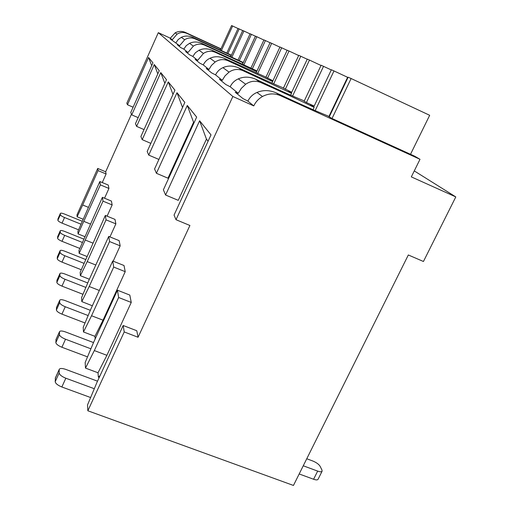 <?xml version="1.0" encoding="UTF-8"?>
<svg xmlns="http://www.w3.org/2000/svg" width="511" height="511" viewBox="0 0 511 511"><rect width="100%" height="100%" fill="white"/><g stroke="black" fill="none" stroke-linecap="round" stroke-linejoin="round"><path stroke-width="0.77" d="M189.907 225.485L176.008 219.704L232.856 96.483L253.769 105.905C255.698 101.861 258.604 98.725 262.475 96.502C268.39 93.379 274.343 93.085 280.328 95.634L419.997 159.298L411.323 176.883L455.799 196.92L423.44 261.491L408.327 254.976L293.455 485.45L87.854 410.78L124.224 331.939L138.066 337.26L189.907 225.485M133.103 107.201L127.469 104.742L126.824 103.209L158.308 32.672L170.316 38.165L175.184 32.832C178.531 31.082 181.929 30.947 185.378 32.429L220.963 48.813M138.168 117.651L131.736 114.854L130.739 112.484L152.942 62.879L148.58 57.468L127.469 104.742M144.013 129.596L136.609 126.383L135.46 123.675L159.247 70.697L154.277 64.533L131.736 114.854M150.834 143.374L142.211 139.656L140.889 136.526L166.497 79.69L160.773 72.594L136.609 126.383M158.902 159.451L148.733 155.101L147.187 151.441L174.922 90.14L168.266 81.888L142.211 139.656M194.02 122.844L193.567 122.244L167.972 178.198L156.411 173.286L154.578 168.956L184.835 102.43L176.991 92.708L148.733 155.101M208.079 141.234L206.444 139.101L178.25 200.344L165.583 195.023L163.386 189.817L196.652 117.089L187.288 105.47L156.411 173.286M176.008 219.704L174.053 215.08L211.005 134.885L199.609 120.756L165.583 195.023M151.69 65.663L148.58 57.468M88.301 207.3L82.693 205L98.061 170.597L106.103 173.976L102.257 182.548M232.856 96.483L158.308 32.672M206.444 139.101L199.609 120.756M100.105 375.566L98.38 377.156L98.01 372.768L85.49 368.099L94.324 350.572L118.635 297.498L131.244 302.442L106.901 355.324L98.01 372.768M131.244 302.442L129.807 295.077L117.46 290.216L118.635 297.498M95.155 338.959L94.937 336.334L83.491 331.971L91.539 315.753L113.704 267.074L125.221 271.667L103.037 320.18L94.937 336.334M125.221 271.667L124.02 265.522L112.72 261L113.704 267.074M92.357 305.782L81.805 301.599L89.208 286.505L109.565 241.556L120.168 245.842L113.186 261.191M92.964 304.441L92.35 305.687M120.168 245.842L119.152 240.636L108.734 236.414L109.565 241.556M89.355 279.242L80.374 275.704L87.215 261.6L106.045 219.851L115.869 223.863L109.961 236.912M115.869 223.863L114.994 219.398L105.33 215.438L106.045 219.851M86.851 256.445L79.135 253.373L103.011 201.155L112.158 204.93L107.093 216.166M112.158 204.93L111.404 201.059L102.392 197.329L103.011 201.155M84.781 236.612L78.062 233.904L100.373 184.886L108.932 188.45L104.544 198.223M108.932 188.45L108.275 185.059L99.83 181.539L100.373 184.886M106.103 173.976L105.675 171.785L131.461 114.196M138.066 337.26L136.788 330.745L123.177 325.494L124.224 331.939M455.799 196.92L414.268 170.91M419.997 159.298L414.657 156.181L331.837 118.411L327.698 115.837C315.932 111.143 298.756 103.484 276.164 92.855C269.438 90.006 263.031 89.872 256.944 92.465C252.9 94.216 249.873 97.103 247.873 101.121L242.974 98.591L235.194 92.216L238.26 93.315L230.167 86.749L225.798 84.513L219.398 79.269L222.266 80.329L215.553 74.881L211.605 72.881L206.246 68.487L208.935 69.515L203.276 64.916L199.68 63.102L195.132 59.378L197.655 60.362L192.819 56.434L189.517 54.773L185.608 51.573L187.991 52.512L183.813 49.12L180.753 47.593L177.362 44.808L179.617 45.715L170.15 38.9L172.284 39.769L170.316 38.165M172.284 39.769L177.023 34.173C180.076 32.257 183.315 31.976 186.751 33.343L220.88 48.999M231.413 55.188L192.762 37.341C188.725 35.642 184.918 35.636 181.335 37.316L178.205 39.526L175.963 42.752M179.617 45.715L184.656 39.743C187.895 37.686 191.331 37.373 194.972 38.817L231.291 55.463M187.991 52.512L193.382 46.105C196.831 43.889 200.491 43.537 204.362 45.064L243.166 62.827M204.362 45.064L201.826 43.378L243.306 62.514M197.655 60.362L203.442 53.444C207.134 51.036 211.043 50.646 215.182 52.263L256.637 71.566L254.478 70.224L256.835 71.304M215.182 52.263L212.25 50.314L257.001 70.946M208.935 69.515L211.445 65.446L215.176 62.003C219.149 59.378 223.345 58.925 227.785 60.656L272.644 81.543L270.115 79.965L272.74 81.166M227.785 60.656L224.355 58.375L264.615 76.535L272.938 80.744M222.266 80.329L225 75.896L229.043 72.115C233.335 69.221 237.87 68.704 242.655 70.55L291.526 93.302L288.523 91.431L291.481 92.785M242.655 70.55L238.592 67.848C257.11 76.548 271.59 83.057 282.021 87.381L291.717 92.287M238.26 93.315L241.269 88.429L245.676 84.245C250.345 81.032 255.27 80.419 260.463 82.405C278.131 90.198 296.022 98.521 314.137 107.387L310.516 105.132L313.888 106.671M260.463 82.405L255.564 79.148C275.921 88.716 291.634 95.755 302.71 100.271L306.102 102.379L314.169 106.071M220.522 49.069L220.145 49.886M253.769 105.905L247.873 101.121M314.137 107.387L313.045 109.686M201.826 43.378C197.508 41.557 193.42 41.538 189.575 43.326L186.208 45.677L183.813 49.12M212.25 50.314C207.594 48.353 203.193 48.321 199.035 50.231L195.406 52.742L192.819 56.434M224.355 58.375C219.315 56.242 214.537 56.197 210.021 58.241C207.019 59.621 204.77 61.844 203.276 64.916M238.592 67.848C233.086 65.523 227.868 65.459 222.93 67.656C219.641 69.138 217.181 71.546 215.553 74.881M255.564 79.148C249.515 76.586 243.76 76.49 238.305 78.873C234.683 80.483 231.968 83.108 230.167 86.749M83.018 219.193L77.11 216.792L77.001 214.824L97.71 168.438L105.675 171.785M98.061 170.597L97.71 168.438M77.11 216.792L82.693 205M78.062 233.904L77.915 231.304L99.83 181.539M79.135 253.373L78.975 250.396L102.392 197.329M80.374 275.704L80.182 272.28L105.33 215.438M81.805 301.599L81.588 297.613L88.735 280.609L108.734 236.414M83.491 331.971L83.229 327.27L90.984 308.797L112.72 261M85.49 368.099L85.177 362.471L93.654 342.242L117.46 290.216M123.177 325.494L96.879 382.573L87.528 404.929L87.854 410.78M99.23 377.476L98.38 377.156M78.547 229.797L62.042 223.128C59.512 222.036 58.126 221.103 57.884 220.33L60.368 214.735C60.611 215.495 62.003 216.428 64.533 217.52L80.923 224.163M60.368 214.735L60.381 213.406C60.713 212.908 62.087 213.125 64.507 214.052L82.162 221.225M57.884 220.33L57.954 218.868M79.799 248.429L62.016 241.32C59.321 240.164 57.839 239.148 57.583 238.279L60.234 232.333C60.496 233.188 61.978 234.191 64.68 235.354L82.328 242.438M60.234 232.333L60.247 230.806C60.611 230.244 62.074 230.442 64.648 231.413L83.734 239.091M57.583 238.279L57.673 236.606M90.402 224.035L84.008 221.435M157.816 73.884L154.277 64.533M81.255 269.731L61.991 262.117C59.104 260.885 57.519 259.773 57.245 258.783L60.081 252.434C60.362 253.405 61.952 254.51 64.846 255.743L83.951 263.325M60.081 252.434L60.1 250.677C60.496 250.026 62.067 250.205 64.808 251.227L85.573 259.486M57.245 258.783L57.347 256.854M92.868 243.095L85.503 240.132M164.849 83.363L160.773 72.594M82.974 294.304L61.965 286.122C58.848 284.806 57.143 283.579 56.849 282.442L59.908 275.621C60.209 276.738 61.92 277.958 65.038 279.281L85.867 287.431M59.908 275.621L59.928 273.583C60.368 272.823 62.055 272.976 64.993 274.043L87.739 282.973M56.849 282.442L56.977 280.181M95.793 265.011L87.215 261.6M172.993 94.414L168.266 81.888M85.03 322.984L61.933 314.131C58.554 312.713 56.708 311.346 56.395 310.024L59.698 302.672C60.03 303.968 61.882 305.329 65.255 306.753L88.141 315.562M59.698 302.672L59.73 300.27C60.221 299.369 62.048 299.484 65.21 300.609L90.345 310.324M56.395 310.024L56.542 307.354M99.319 290.472L89.208 286.505M182.542 107.47L176.991 92.708M87.522 356.87L61.888 347.244C58.209 345.711 56.191 344.171 55.852 342.613L59.455 334.628C59.813 336.161 61.837 337.694 65.523 339.227L90.901 348.815M59.455 334.628L59.493 331.754C60.049 330.681 62.042 330.738 65.459 331.926L93.519 342.568M55.852 342.613L56.044 339.4M103.037 320.18L91.539 315.753M193.567 122.244L187.288 105.47M306.76 458.763L312.706 460.967C316.322 462.461 318.781 464.224 320.084 466.256L321.987 470.069L322.058 471.314C321.438 471.985 319.982 471.909 317.676 471.104L303.259 465.783M90.619 397.532L61.844 386.987C57.788 385.326 55.578 383.563 55.201 381.698L59.167 372.973C59.557 374.806 61.78 376.556 65.836 378.223L94.305 388.724M59.167 372.973L59.212 369.466C59.857 368.169 62.042 368.15 65.766 369.402L97.524 381.174M318.104 479.197L317.989 479.42C317.363 480.11 315.9 480.046 313.594 479.248L299.184 473.965M55.201 381.698L55.444 377.77M106.901 355.324L94.324 350.572M230.966 55.578L230.538 56.517M231.93 57.136L243.913 31.011L250.064 33.892M230.761 56.619L242.731 30.494L243.913 31.011M238.062 59.998L250.122 33.764L255.423 36.211M239.289 60.668L251.399 34.333M242.897 63.006L242.393 64.105M243.894 64.763L256.809 36.728L263.887 40.037M242.546 64.169L255.455 36.134L256.809 36.728M250.952 68.027L263.951 39.896L270.07 42.72M252.357 68.813L265.42 40.548M256.637 71.566L256.043 72.856M257.659 73.565L271.68 43.32L279.9 47.165M256.1 72.881L270.115 42.63L271.68 43.32M265.88 77.327L279.977 46.999L287.125 50.302M267.509 78.26L281.695 47.759M272.644 81.543L271.929 83.076M273.692 83.849L289.009 51.004L298.68 55.527M272.587 81.505L287.176 50.193L289.009 51.004M283.375 88.224L298.775 55.329L307.232 59.238M285.285 89.342L300.8 56.229M291.526 93.302L290.65 95.167M292.586 96.004L309.474 60.074L321.01 65.472M291.302 93.162L307.296 59.11L309.474 60.074M304.16 101.172L321.125 65.236L331.294 69.937M306.44 102.539L323.552 66.315M315.178 110.619L333.996 70.94L347.601 77.308L328.88 116.572M313.684 107.106L331.371 69.777L333.996 70.94M329.263 116.808L348.138 77.212L351.108 78.528L429.681 115.294L410.512 154.29M332.029 118.501L351.108 78.528M348.01 77.487L347.601 77.308M221.455 50.461L232.62 26.01L238.017 28.533M220.42 50.008L231.585 25.55L232.62 26.01M226.827 52.997L238.069 28.424L242.699 30.564M227.9 53.572L239.186 28.923M186.751 33.343L185.378 32.429M194.972 38.817L192.762 37.341M280.328 95.634L276.164 92.855M62.042 223.128L64.533 217.52M57.909 219.015L60.375 213.445M62.016 241.32L64.68 235.354M57.609 236.778L60.247 230.857M61.991 262.117L64.846 255.743M57.277 257.065L60.094 250.748M61.965 286.122L65.038 279.281M56.887 280.45L59.921 273.666M61.933 314.131L65.255 306.753M56.434 307.686L59.717 300.379M61.888 347.244L65.523 339.227M55.897 339.834L59.48 331.907M313.594 479.248L317.676 471.104M61.844 386.987L65.836 378.223M55.258 378.344L59.193 369.677M177.023 34.173L175.184 32.832M184.656 39.743L181.335 37.316M193.382 46.105L189.575 43.326M203.442 53.444L199.035 50.231M215.176 62.003L210.021 58.241M229.043 72.115L222.93 67.656M245.676 84.245L238.305 78.873M262.475 96.502L256.944 92.465M57.909 218.97L60.381 213.406M57.615 236.727L60.247 230.806M57.283 257.001L60.1 250.677M56.893 280.36L59.928 273.583M56.446 307.577L59.73 300.27M55.916 339.681L59.493 331.754M317.989 479.42L322.058 471.314M55.284 378.127L59.212 369.466"/></g></svg>
